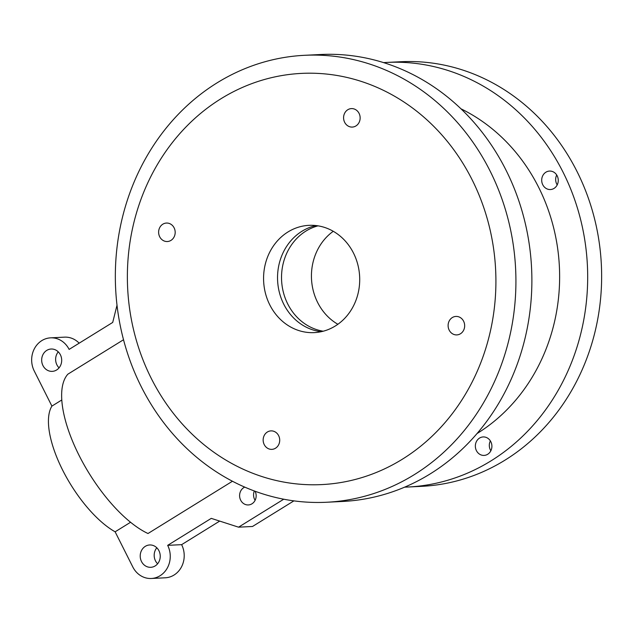 <?xml version="1.0" encoding="UTF-8"?>
<svg xmlns="http://www.w3.org/2000/svg" width="633" height="633" viewBox="0 0 633 633"><rect width="100%" height="100%" fill="white"/><g stroke="black" fill="none" stroke-linecap="round" stroke-linejoin="round"><path stroke-width="0.95" d="M344.653 122.296A9.25 8.276 87.2 0 1 351.402 108.599A9.25 8.276 87.2 0 1 359.069 113.37A9.25 8.276 87.2 0 1 352.32 127.075A9.25 8.276 87.2 0 1 344.653 122.296M170.973 240.39A9.25 8.276 87.2 0 1 167.365 241.529A9.25 8.276 87.2 0 1 158.954 234.788A9.25 8.276 87.2 0 1 162.831 224.185A9.25 8.276 87.2 0 1 166.447 223.053A9.25 8.276 87.2 0 1 174.85 229.787A9.25 8.276 87.2 0 1 170.973 240.39M278.639 435.654A9.25 8.276 87.2 0 1 271.889 449.359A9.25 8.276 87.2 0 1 264.222 444.58A9.25 8.276 87.2 0 1 270.971 430.883A9.25 8.276 87.2 0 1 278.639 435.654M452.31 317.56A9.25 8.276 87.2 0 1 455.926 316.429A9.25 8.276 87.2 0 1 464.337 323.162A9.25 8.276 87.2 0 1 460.46 333.765A9.25 8.276 87.2 0 1 456.844 334.904A9.25 8.276 87.2 0 1 448.441 328.163A9.25 8.276 87.2 0 1 452.31 317.56M556.716 175.009A9.25 8.276 -92.8 0 0 557.206 184.907M554.049 188.405A9.25 8.276 87.2 0 1 550.441 189.544A9.25 8.276 87.2 0 1 542.03 182.802A9.25 8.276 87.2 0 1 545.907 172.2A9.25 8.276 87.2 0 1 549.523 171.068A9.25 8.276 87.2 0 1 557.926 177.802A9.25 8.276 87.2 0 1 554.049 188.405M255.091 491.248A9.25 8.276 87.2 0 1 251.958 503.813A9.25 8.276 87.2 0 1 248.342 504.944A9.25 8.276 87.2 0 1 239.931 498.211A9.25 8.276 87.2 0 1 243.808 487.608A9.25 8.276 87.2 0 1 244.749 487.109M254.355 490.979A9.25 8.276 -92.8 0 0 255.107 500.315M490.361 440.877A9.25 8.276 -92.8 0 0 490.852 450.775M487.703 454.272A9.25 8.276 87.2 0 1 484.087 455.412A9.25 8.276 87.2 0 1 475.684 448.67A9.25 8.276 87.2 0 1 479.553 438.076A9.25 8.276 87.2 0 1 483.169 436.936A9.25 8.276 87.2 0 1 491.572 443.67A9.25 8.276 87.2 0 1 487.703 454.272M333.267 231.298A53.702 48.061 -92.8 0 0 311.507 278.987A53.702 48.061 -92.8 0 0 337.88 324.278M318.003 225.846A53.702 48.061 -92.8 0 0 281.598 280.466A53.702 48.061 -92.8 0 0 323.234 331.217M315.994 225.57A53.702 48.061 -92.8 0 0 277.61 280.664A53.702 48.061 -92.8 0 0 321.255 331.692M353.499 253.081A53.702 48.061 87.2 0 1 314.308 332.61A53.702 48.061 87.2 0 1 263.644 281.361A53.702 48.061 87.2 0 1 308.983 225.34A53.702 48.061 87.2 0 1 353.499 253.081M283.742 499.208L238.554 527.17L211.264 518.372L167.666 545.345A22.377 20.027 87.2 0 1 151.334 578.483A22.377 20.027 87.2 0 1 132.788 566.931L115.127 531.815A78.31 31.326 -121.7 0 1 62.58 469.995A78.31 31.326 -121.7 0 1 51.906 406.101L34.245 370.985A22.377 20.027 87.2 0 1 50.569 337.848A22.377 20.027 87.2 0 1 69.116 349.4L112.714 322.426L117.01 305.209M293.902 500.869L252.512 526.482L238.554 527.17M155.156 565.934A11.188 10.009 87.2 0 1 150.781 567.31A11.188 10.009 87.2 0 1 140.225 556.636A11.188 10.009 87.2 0 1 149.673 544.966A11.188 10.009 87.2 0 1 159.84 553.115A11.188 10.009 87.2 0 1 155.156 565.934M156.81 547.79A11.188 10.009 -92.8 0 0 157.609 563.789M56.606 369.989A11.188 10.009 87.2 0 1 52.23 371.365A11.188 10.009 87.2 0 1 41.683 360.691A11.188 10.009 87.2 0 1 51.123 349.02A11.188 10.009 87.2 0 1 61.29 357.17A11.188 10.009 87.2 0 1 56.606 369.989M58.26 351.845A11.188 10.009 -92.8 0 0 59.059 367.852M79.172 343.181A22.377 20.027 -92.8 0 0 64.534 337.152L50.569 337.848M151.334 578.483L165.3 577.794A22.377 20.027 -92.8 0 0 181.624 544.657L167.666 545.345M181.624 544.657L219.698 521.094M61.757 400.001L51.906 406.101M115.127 531.815L130.572 522.257M232.469 481.238L147.995 533.516A96.208 38.486 -121.7 0 1 79.014 455.285A96.208 38.486 -121.7 0 1 67.866 374.182L123.53 339.739M383.59 62.62A212.561 190.224 87.2 0 1 386.866 62.422L400.824 61.733A212.561 190.224 87.2 0 1 601.35 264.602A212.561 190.224 87.2 0 1 421.887 486.326L407.929 487.022A212.561 190.224 87.2 0 1 404.653 487.149M402.311 459.241A205.844 184.219 87.2 0 1 127.375 274.817A205.844 184.219 87.2 0 1 405.247 102.87A205.844 184.219 87.2 0 1 402.311 459.241M414.18 474.718A223.75 200.242 87.2 0 1 326.723 502.246A223.75 200.242 87.2 0 1 115.641 288.703A223.75 200.242 87.2 0 1 304.544 55.308A223.75 200.242 87.2 0 1 507.856 218.274A223.75 200.242 87.2 0 1 414.18 474.718M304.544 55.308L320.504 54.517A223.75 200.242 87.2 0 1 523.815 217.483A223.75 200.242 87.2 0 1 430.139 473.927A223.75 200.242 87.2 0 1 342.675 501.455L326.723 502.246M460.943 108.797A181.236 162.19 87.2 0 1 559.382 266.58A181.236 162.19 87.2 0 1 477.219 433.439A181.236 162.19 87.2 0 1 477.053 433.542M386.866 62.422A212.561 190.224 87.2 0 1 587.392 265.298A212.561 190.224 87.2 0 1 407.929 487.022"/></g></svg>
